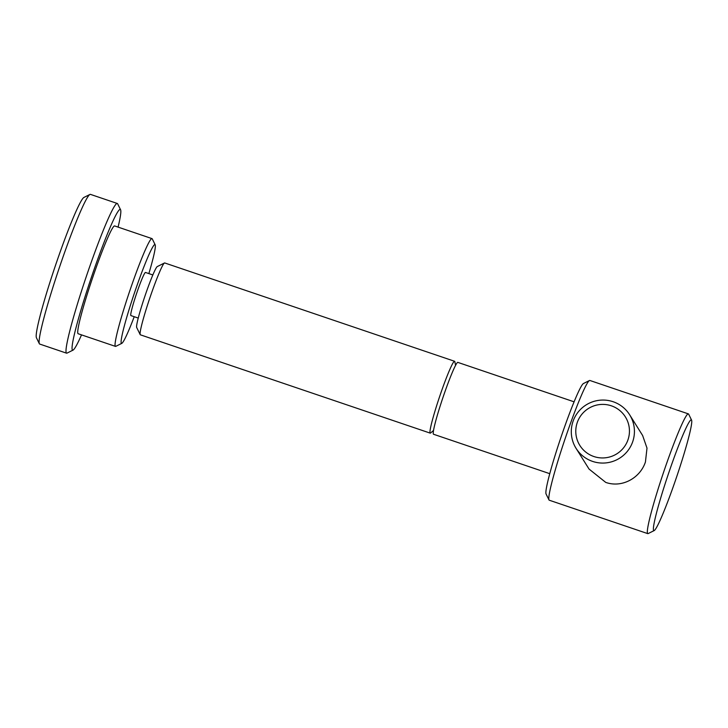 <?xml version="1.0" encoding="UTF-8"?>
<svg xmlns="http://www.w3.org/2000/svg" width="728" height="728" viewBox="0 0 728 728"><rect width="100%" height="100%" fill="white"/><g stroke="black" fill="none" stroke-linecap="round" stroke-linejoin="round"><path stroke-width="1.09" d="M118.082 227.109A74.283 5.569 108.7 0 0 120.602 209.828L117.672 203.84A79.024 5.924 108.7 0 0 117.326 203.485L90.454 194.376A79.024 5.924 108.7 0 0 89.963 194.44A79.024 5.924 108.7 0 0 61.016 262.744A79.024 5.924 108.7 0 0 39.33 343.698A79.024 5.924 108.7 0 0 39.685 344.053L66.548 353.162A79.024 5.924 108.7 0 0 67.04 353.098L73.018 350.132A74.283 5.569 108.7 0 0 81.527 334.88M117.326 203.485A79.024 5.924 108.7 0 0 87.888 271.853A79.024 5.924 108.7 0 0 66.548 353.162M89.963 194.44L83.993 197.406A74.283 5.569 108.7 0 0 56.784 261.616A74.283 5.569 108.7 0 0 36.4 337.71L39.33 343.698M691.6 420.156L688.67 414.168A63.227 4.741 108.7 0 0 688.388 413.886A63.227 4.741 108.7 0 0 664.837 468.577A63.227 4.741 108.7 0 0 647.765 533.624A63.227 4.741 108.7 0 0 648.166 533.569L654.135 530.603A58.486 4.386 108.7 0 0 675.557 480.061A58.486 4.386 108.7 0 0 691.6 420.156A58.486 4.386 108.7 0 0 669.56 470.488A58.486 4.386 108.7 0 0 654.135 530.603M688.388 413.886L589.871 380.471A63.227 4.741 108.7 0 0 589.48 380.526A63.227 4.741 108.7 0 0 566.329 435.162A63.227 4.741 108.7 0 0 548.976 499.927A63.227 4.741 108.7 0 0 549.258 500.209L647.765 533.624M629.647 414.787L642.624 435.499L647.001 448.111L645.436 461.998C640.039 478.26 621.821 488.115 605.741 482.4L589.043 469.06L576.066 448.339A31.613 31.468 -32.1 0 0 632.714 441.687A31.613 31.468 -32.1 0 0 599.299 400.273A31.613 31.468 -32.1 0 0 576.066 448.339M589.48 380.526L583.51 383.492A58.486 4.386 108.7 0 0 562.089 434.034A58.486 4.386 108.7 0 0 546.045 493.939L548.976 499.927M454.6 361.288L164.719 262.954A37.938 2.848 108.7 0 0 164.483 262.99A37.938 2.848 108.7 0 0 150.587 295.777A37.938 2.848 108.7 0 0 140.186 334.634A37.938 2.848 108.7 0 0 140.349 334.807L430.23 433.133A37.938 2.848 -71.3 0 1 430.084 433.014A37.938 2.848 -71.3 0 1 440.467 394.103A37.938 2.848 -71.3 0 1 454.6 361.288A37.938 2.848 -71.3 0 1 454.745 361.406A37.938 2.848 -71.3 0 1 454.845 361.716L455.564 365.411M433.506 430.448L430.685 432.951A37.938 2.848 -71.3 0 1 430.23 433.133M164.483 262.99L157.321 266.548A32.241 2.421 108.7 0 0 145.509 294.421A32.241 2.421 108.7 0 0 136.664 327.445L140.186 334.634M152.853 274.957L145.518 272.463A22.759 1.711 108.7 0 0 137.037 292.156A22.759 1.711 108.7 0 0 130.894 315.579L138.229 318.063M148.849 273.601A52.161 3.913 108.7 0 0 155.191 244.863L152.261 238.875A56.902 4.268 108.7 0 0 152.006 238.62A56.902 4.268 108.7 0 0 130.812 287.842A56.902 4.268 108.7 0 0 115.452 346.382A56.902 4.268 108.7 0 0 115.807 346.337L121.776 343.37A52.161 3.913 108.7 0 0 134.225 316.707M155.191 244.863A52.161 3.913 108.7 0 0 135.535 289.753A52.161 3.913 108.7 0 0 121.776 343.37M152.006 238.62L114.696 225.962A56.902 4.268 108.7 0 0 93.493 275.184A56.902 4.268 108.7 0 0 78.133 333.733L115.452 346.382M120.602 209.828A74.283 5.569 108.7 0 0 92.611 273.764A74.283 5.569 108.7 0 0 73.018 350.132M574.11 401.829L457.866 362.398A37.938 2.848 108.7 0 0 443.734 395.213A37.938 2.848 108.7 0 0 433.497 434.243L549.74 473.673M627.991 439.776A26.872 26.745 -32.1 0 0 611.347 405.815A26.872 26.745 -32.1 0 0 577.24 422.568A26.872 26.745 -32.1 0 0 593.884 456.529A26.872 26.745 -32.1 0 0 627.991 439.776"/></g></svg>
